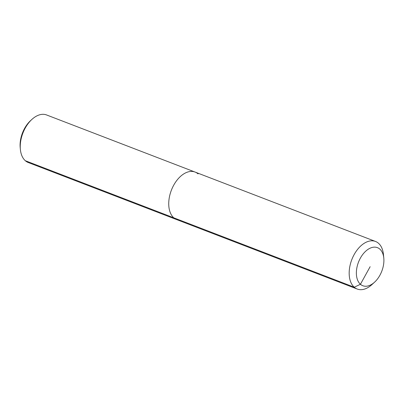 <?xml version="1.0" encoding="UTF-8"?>
<svg xmlns="http://www.w3.org/2000/svg" width="404" height="404" viewBox="0 0 404 404"><rect width="100%" height="100%" fill="white"/><g stroke="black" fill="none" stroke-linecap="round" stroke-linejoin="round"><path stroke-width="0.61" d="M374.564 282.184L371.912 284.608A25.487 15.62 -69 0 1 357.227 289.037A25.487 15.62 -69 0 1 354.247 287.219A25.487 15.62 -69 0 1 352.899 257.045A25.487 15.62 -69 0 1 375.523 241.461A25.487 15.62 -69 0 1 378.503 243.274A25.487 15.62 -69 0 1 383.457 254.586L383.8 258.161A20.387 12.494 -69 0 1 374.564 282.184A20.387 12.494 -69 0 1 360.429 284.275A20.387 12.494 -69 0 1 360.363 258.136A20.387 12.494 -69 0 1 379.836 249.117A20.387 12.494 -69 0 1 383.8 258.161M357.227 289.037L176.79 219.645A25.487 15.62 -69 0 1 173.811 217.827A25.487 15.62 -69 0 1 172.463 187.653A25.487 15.62 -69 0 1 195.087 172.069A25.487 15.62 -69 0 1 198.066 173.882M25.326 160.726L173.811 217.827A25.487 15.62 -69 0 0 176.79 219.645L28.305 162.539A25.487 15.62 -69 0 1 25.326 160.726A25.487 15.62 -69 0 1 20.372 149.414A25.487 15.62 -69 0 1 31.916 119.392A25.487 15.62 -69 0 1 46.601 114.963L195.087 172.069A25.487 15.62 -69 0 0 172.463 187.653A25.487 15.62 -69 0 0 173.811 217.827L354.247 287.219L360.429 284.275L370.135 266.696M20.372 149.414L20.2 147.627A22.937 14.059 -69 0 1 30.593 120.604L31.916 119.392M375.523 241.461L195.087 172.069"/></g></svg>
